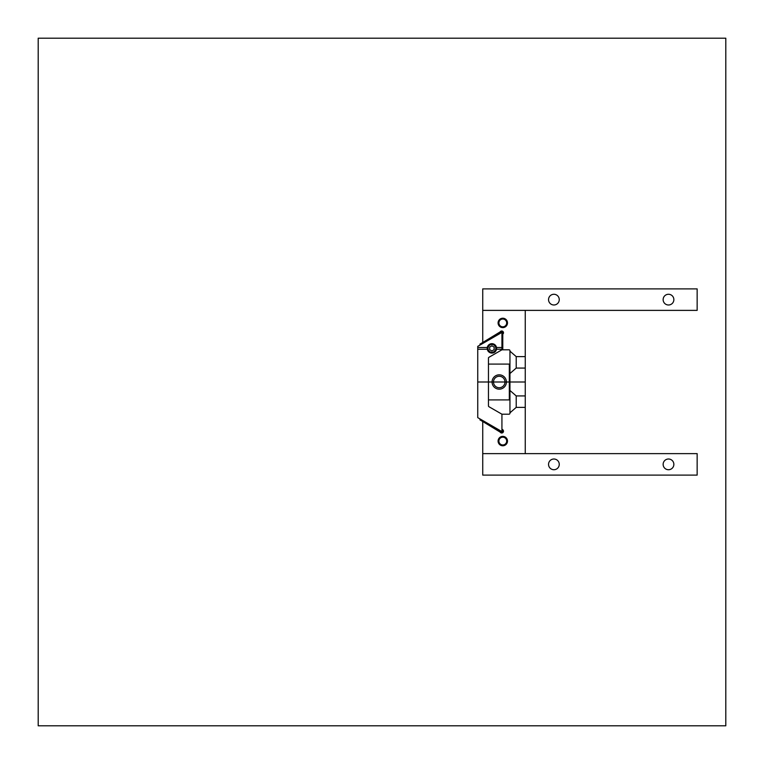 <?xml version="1.0" encoding="UTF-8"?>
<svg xmlns="http://www.w3.org/2000/svg" width="764" height="764" viewBox="0 0 764 764"><rect width="100%" height="100%" fill="white"/><g stroke="black" fill="none" stroke-linecap="round" stroke-linejoin="round"><path stroke-width="1.15" d="M488.463 399.906L509.321 399.906L509.321 364.094L488.463 364.094M504.966 382A5.73 5.73 0 0 0 496.371 377.034A5.73 5.73 0 0 0 496.371 386.966A5.73 5.73 0 0 0 504.966 382M506.398 382A7.162 7.162 0 0 0 495.655 375.792A7.162 7.162 0 0 0 495.655 388.207A7.162 7.162 0 0 0 506.398 382M482.733 310.375L697.15 310.375L697.15 288.887L482.733 288.887L482.733 342.492L500.172 331.891A1.776 1.776 0 0 1 502.597 331.232A1.776 1.776 0 0 1 503.247 333.667L503.247 333.658M502.788 334.46L502.788 349.797L509.034 349.797A0.917 0.917 0 0 1 509.951 350.714L509.951 413.286A0.917 0.917 0 0 1 509.034 414.203L501.929 414.203L501.929 431.593L477.748 417.631L477.748 346.369L501.929 332.407L501.929 349.797L488.922 357.304A0.917 0.917 0 0 0 488.463 358.096L488.463 405.904A0.917 0.917 0 0 0 488.922 406.696L501.929 414.203L501.929 431.593L480.365 419.14L479.935 419.885L501.413 432.29A0.917 0.917 0 0 0 502.788 431.498L502.788 429.549M482.733 453.625L697.15 453.625L697.15 475.112L482.733 475.112L482.733 421.508L500.172 432.109A1.776 1.776 0 0 0 502.597 432.768A1.776 1.776 0 0 0 503.247 430.333M506.685 322.924A3.896 3.896 0 0 0 500.84 319.553A3.896 3.896 0 0 0 500.84 326.295A3.896 3.896 0 0 0 506.685 322.924M507.487 322.924A4.699 4.699 0 0 0 500.439 318.855A4.699 4.699 0 0 0 500.439 326.992A4.699 4.699 0 0 0 507.487 322.924M506.685 441.076A3.896 3.896 0 0 0 500.84 437.705A3.896 3.896 0 0 0 500.84 444.447A3.896 3.896 0 0 0 506.685 441.076M507.487 441.076A4.699 4.699 0 0 0 500.439 437.008A4.699 4.699 0 0 0 500.439 445.145A4.699 4.699 0 0 0 507.487 441.076M495.798 348.374A3.896 3.896 0 0 0 489.953 344.994A3.896 3.896 0 0 0 489.953 351.746A3.896 3.896 0 0 0 495.798 348.374M496.6 348.374A4.699 4.699 0 0 0 489.552 344.306A4.699 4.699 0 0 0 489.552 352.443A4.699 4.699 0 0 0 496.6 348.374M491.901 345.796L489.667 347.085L489.667 349.664L491.901 350.953L494.136 349.664L494.136 347.085L491.901 345.796M495.702 349.234L501.929 349.234M495.702 347.515L501.929 347.515M488.101 349.234L477.748 349.234M488.101 347.515L477.748 347.515M501.413 331.71A0.917 0.917 0 0 1 502.788 332.502L502.788 349.797L501.929 349.797L501.929 332.407L480.365 344.86L479.935 344.115L501.385 331.729M509.951 412.827L516.216 407.384L525.25 407.384M509.951 390.48L516.216 395.924L525.25 395.924M509.951 373.52L516.216 368.076L525.25 368.076M509.951 351.173L516.216 356.616L525.25 356.616M516.216 368.076L516.216 356.616M516.216 407.384L516.216 395.924M525.25 310.375L525.25 453.625M477.748 382L525.25 382M725.8 310.375L725.8 453.625M725.8 38.2L725.8 725.8L38.2 725.8L38.2 38.2L725.8 38.2M673.858 299.631A5.358 5.358 0 0 0 665.816 294.99A5.358 5.358 0 0 0 665.816 304.273A5.358 5.358 0 0 0 673.858 299.631M559.258 299.631A5.358 5.358 0 0 0 551.226 294.99A5.358 5.358 0 0 0 551.226 304.273A5.358 5.358 0 0 0 559.258 299.631M559.258 464.369A5.358 5.358 0 0 0 551.226 459.727A5.358 5.358 0 0 0 551.226 469.01A5.358 5.358 0 0 0 559.258 464.369M673.858 464.369A5.358 5.358 0 0 0 665.816 459.727A5.358 5.358 0 0 0 665.816 469.01A5.358 5.358 0 0 0 673.858 464.369"/></g></svg>
